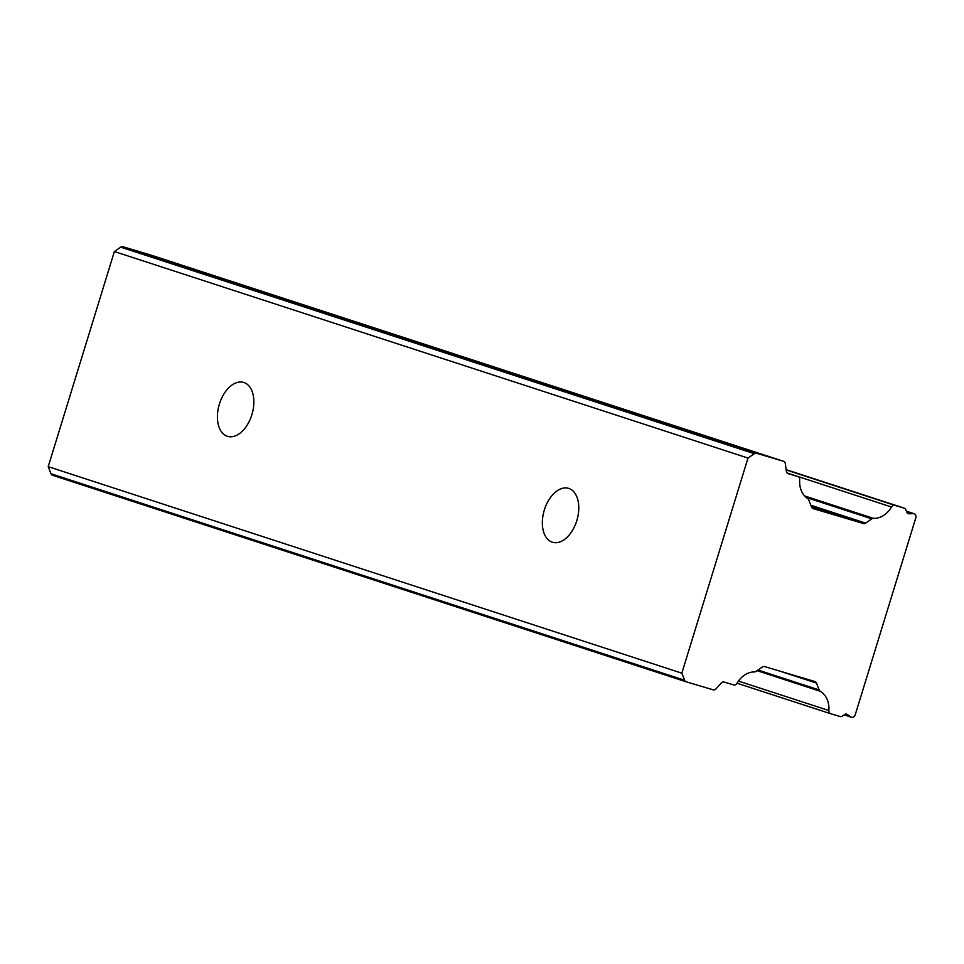 <?xml version="1.0" encoding="UTF-8"?>
<svg xmlns="http://www.w3.org/2000/svg" width="964" height="964" viewBox="0 0 964 964"><rect width="100%" height="100%" fill="white"/><g stroke="black" fill="none" stroke-linecap="round" stroke-linejoin="round"><path stroke-width="1.45" d="M576.809 520.608A28.137 17.087 106.5 0 1 552.553 542.286A28.137 17.087 106.5 0 1 544.19 510.45A28.137 17.087 106.5 0 1 568.579 488.35A28.137 17.087 106.5 0 1 576.809 520.608M747.992 458.069L681.825 673.173L684.633 680.271A3.519 2.796 108.1 0 0 686.163 681.801A3.519 2.796 108.1 0 0 686.223 681.813L713.203 689.838A3.519 2.796 108.1 0 0 716.047 688.838L721.205 683.042A3.519 2.796 -71.9 0 1 724.036 682.042L733.749 684.934A3.519 2.796 108.1 0 0 737.062 683.271A22.859 18.159 -71.9 0 1 754.463 671.908A3.519 2.796 108.1 0 0 756.017 671.39L762.379 666.992A3.519 2.796 -71.9 0 1 764.572 666.57L814.845 681.512A3.519 2.796 -71.9 0 1 814.905 681.524A3.519 2.796 -71.9 0 1 816.448 683.054L819.171 689.947A3.519 2.796 108.1 0 0 820.256 691.272A22.859 18.159 -71.9 0 1 828.883 710.54A3.519 2.796 108.1 0 0 830.655 713.709A3.519 2.796 108.1 0 0 830.703 713.734L840.114 716.529A3.519 2.796 -71.9 0 0 842.307 716.107L844.512 714.577A3.519 2.796 108.1 0 1 846.766 714.167A3.519 2.796 108.1 0 1 847.368 714.481L850.875 716.951A3.519 2.796 -71.9 0 0 851.477 717.264A3.519 2.796 -71.9 0 0 855.249 714.71L915.8 517.885A3.519 2.796 -71.9 0 0 914.209 513.752A3.519 2.796 -71.9 0 0 913.426 513.643L909.1 513.8A3.519 2.796 108.1 0 1 908.317 513.692A3.519 2.796 108.1 0 1 906.787 512.161L905.811 509.691A3.519 2.796 -71.9 0 0 904.268 508.161A3.519 2.796 -71.9 0 0 904.22 508.136L894.809 505.353A3.519 2.796 108.1 0 0 891.495 507.004A22.859 18.159 -71.9 0 1 873.456 518.355A3.519 2.796 108.1 0 0 871.793 518.873L865.648 523.115A3.519 2.796 -71.9 0 1 863.443 523.536L813.17 508.606A3.519 2.796 -71.9 0 1 813.11 508.594A3.519 2.796 -71.9 0 1 811.58 507.064L808.76 499.942A3.519 2.796 108.1 0 0 807.76 498.665A22.859 18.159 -71.9 0 1 799.674 479.735A3.519 2.796 108.1 0 0 797.903 476.565A3.519 2.796 108.1 0 0 797.855 476.541L788.142 473.661A3.519 2.796 -71.9 0 1 788.094 473.649A3.519 2.796 -71.9 0 1 786.347 471.3L785.323 463.66A3.519 2.796 108.1 0 0 783.575 461.298A3.519 2.796 108.1 0 0 783.515 461.286L756.523 453.273A3.519 2.796 108.1 0 0 754.33 453.695L747.992 458.069L114.379 251.544L48.2 466.648L681.825 673.173M251.881 414.701A28.137 17.087 106.5 0 1 227.625 436.367A28.137 17.087 106.5 0 1 219.25 404.543A28.137 17.087 106.5 0 1 243.639 382.431A28.137 17.087 106.5 0 1 251.881 414.701M783.515 461.286L149.902 254.761L122.91 246.736L756.523 453.273M48.2 466.648L51.008 473.746L684.633 680.271M754.33 453.695L120.717 247.158L114.379 251.544M686.103 681.777L52.598 475.288A3.519 2.796 -71.9 0 1 52.538 475.276A3.519 2.796 -71.9 0 1 51.008 473.746M120.717 247.158A3.519 2.796 -71.9 0 1 122.91 246.736M786.166 469.938L894.809 505.353M904.268 508.161L786.13 469.649L904.22 508.136M797.855 476.541L787.154 473.059L797.903 476.565M863.443 523.536L811.387 506.57M810.869 505.269L865.648 523.115M871.793 518.873L806.157 497.472M891.495 507.004L787.07 472.963M804.554 495.906L873.456 518.355M830.594 713.697L737.099 683.223L830.655 713.709M820.256 691.272L757.053 670.667M738.472 681.078L828.883 710.54M816.448 683.054L779.298 670.944M758.017 670.016L819.171 689.947M907.618 513.318L909.1 513.8M906.473 511.378L913.426 513.643M846.103 714.059L847.368 714.481M844.211 714.782L850.875 716.951M906.413 511.209L914.209 513.752M844.115 714.854L851.477 717.264M149.95 254.773L783.575 461.298M52.538 475.276L686.163 681.801"/></g></svg>
